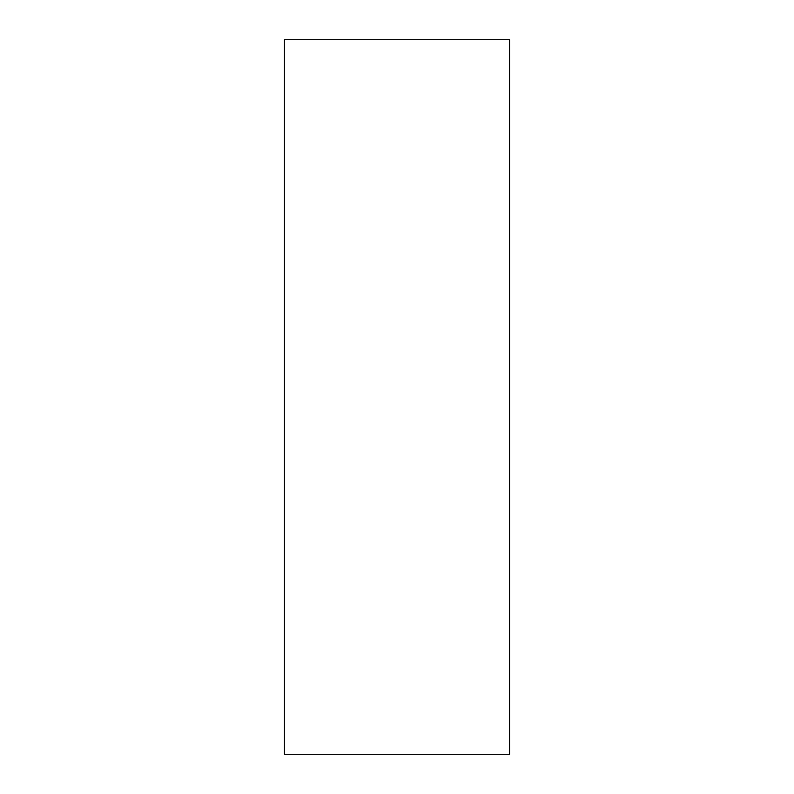 <?xml version="1.0" encoding="UTF-8"?>
<svg xmlns="http://www.w3.org/2000/svg" width="794" height="794" viewBox="0 0 794 794"><rect width="100%" height="100%" fill="white"/><g stroke="black" fill="none" stroke-linecap="round" stroke-linejoin="round"><path stroke-width="1.19" d="M509.54 39.7L284.46 39.7L284.46 754.3L509.54 754.3L509.54 39.7"/></g></svg>

